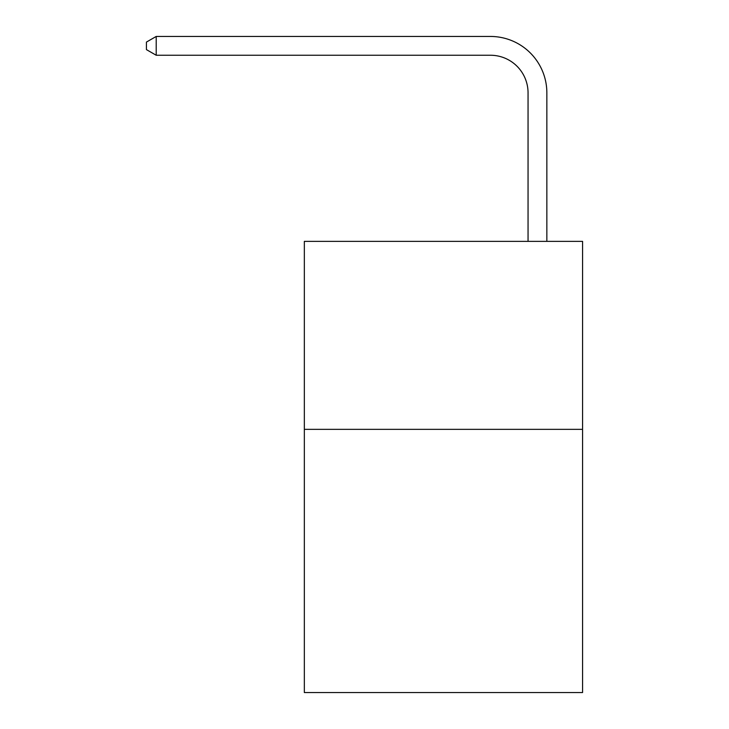 <?xml version="1.0" encoding="UTF-8"?>
<svg xmlns="http://www.w3.org/2000/svg" width="729" height="729" viewBox="0 0 729 729"><rect width="100%" height="100%" fill="white"/><g stroke="black" fill="none" stroke-linecap="round" stroke-linejoin="round"><path stroke-width="1.09" d="M582.571 429.354L582.571 692.55L304.339 692.55L304.339 241.363L582.571 241.363L582.571 429.354L304.339 429.354M528.051 241.363L528.051 92.847A37.598 37.598 0 0 0 490.453 55.249L156.206 55.249L146.429 49.608L146.429 42.091L156.206 36.45L490.453 36.45A56.397 56.397 0 0 1 546.85 92.847L546.85 241.363M528.051 92.847A37.598 37.598 0 0 0 490.453 55.249A37.598 37.598 0 0 1 528.051 92.847A37.598 37.598 0 0 0 490.453 55.249A37.598 37.598 0 0 1 528.051 92.847A37.598 37.598 0 0 0 490.453 55.249A37.598 37.598 0 0 1 528.051 92.847M156.206 36.45L490.453 36.45L156.206 36.45L490.453 36.45L156.206 36.45L490.453 36.45L156.206 36.45L156.206 55.249"/></g></svg>
